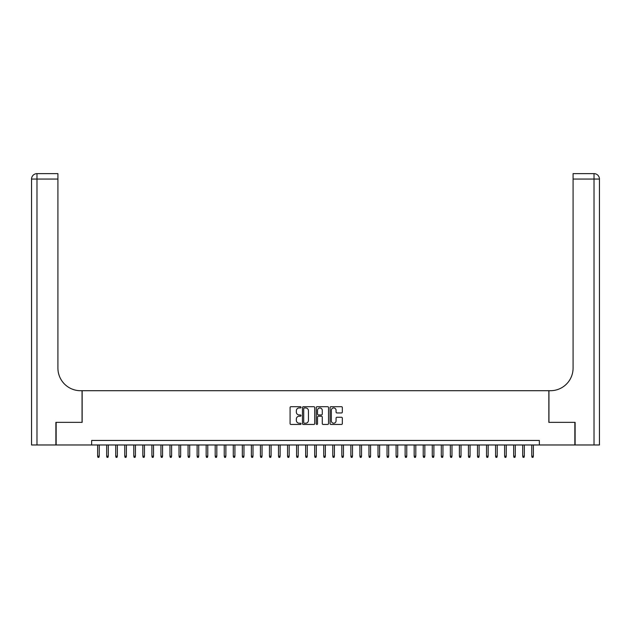 <?xml version="1.0" encoding="UTF-8"?>
<svg xmlns="http://www.w3.org/2000/svg" width="631" height="631" viewBox="0 0 631 631"><rect width="100%" height="100%" fill="white"/><g stroke="black" fill="none" stroke-linecap="round" stroke-linejoin="round"><path stroke-width="0.95" d="M301.026 407.318A0.623 0.623 0 0 0 300.411 406.695L290.978 406.695A0.891 0.891 0 0 0 290.086 407.587L290.086 423.567A0.891 0.891 0 0 0 290.978 424.458L300.411 424.458A0.623 0.623 0 0 0 301.026 423.835A0.623 0.623 0 0 0 300.411 423.212L299.189 423.212A2.839 2.839 0 0 1 296.349 420.372L296.349 419.039A2.839 2.839 0 0 1 299.189 416.2L300.411 416.2A0.623 0.623 0 0 0 301.026 415.577A0.623 0.623 0 0 0 300.411 414.953L299.189 414.953A2.839 2.839 0 0 1 296.349 412.114L296.349 410.781A2.839 2.839 0 0 1 299.189 407.942L300.411 407.942A0.623 0.623 0 0 0 301.026 407.318M341.442 412.958A0.891 0.891 0 0 0 342.333 412.067L342.333 407.587A0.891 0.891 0 0 0 341.442 406.695L330.967 406.695A0.891 0.891 0 0 0 330.084 407.587L330.084 423.567A0.891 0.891 0 0 0 330.967 424.458L341.442 424.458A0.891 0.891 0 0 0 342.333 423.567L342.333 418.148A0.891 0.891 0 0 0 341.442 417.265L336.962 417.265A0.891 0.891 0 0 0 336.071 418.148L336.071 420.838A2.374 2.374 0 0 1 333.696 423.212A2.374 2.374 0 0 1 331.322 420.838L331.322 410.316A2.374 2.374 0 0 1 333.696 407.942A2.374 2.374 0 0 1 336.071 410.316L336.071 412.067A0.891 0.891 0 0 0 336.962 412.958L341.442 412.958M91.653 444.973L56.151 444.973L56.151 422.36L82.156 422.36L82.156 390.707L548.844 390.707L548.844 422.36L574.849 422.36L574.849 444.973L539.347 444.973L539.347 440.446L91.653 440.446L91.653 444.973L539.347 444.973M314.727 407.587A0.891 0.891 0 0 0 313.836 406.695L303.361 406.695A0.891 0.891 0 0 0 302.47 407.587L302.47 423.567A0.891 0.891 0 0 0 303.361 424.458L313.836 424.458A0.891 0.891 0 0 0 314.727 423.567L314.727 407.587M317.164 406.695L327.639 406.695A0.891 0.891 0 0 1 328.53 407.587L328.53 423.567A0.891 0.891 0 0 1 327.639 424.458L323.159 424.458A0.891 0.891 0 0 1 322.267 423.567L322.267 417.083A0.891 0.891 0 0 0 321.384 416.2L318.41 416.2A0.891 0.891 0 0 0 317.519 417.083L317.519 423.835A0.623 0.623 0 0 1 316.896 424.458A0.623 0.623 0 0 1 316.273 423.835L316.273 407.587A0.891 0.891 0 0 1 317.164 406.695M304.339 407.942A0.623 0.623 0 0 0 303.716 408.565L303.716 422.589A0.623 0.623 0 0 0 304.339 423.212L305.625 423.212A2.839 2.839 0 0 0 308.464 420.372L308.464 410.781A2.839 2.839 0 0 0 305.625 407.942L304.339 407.942M322.267 410.363A2.374 2.374 0 0 0 319.893 407.989A2.374 2.374 0 0 0 317.519 410.363L317.519 414.07A0.891 0.891 0 0 0 318.41 414.953L321.384 414.953A0.891 0.891 0 0 0 322.267 414.07L322.267 410.363M99.248 456.189L98.886 457.365L97.979 457.365L97.616 456.189L99.248 456.189L99.248 444.973M97.616 456.189L97.616 444.973M55.883 422.36L82.062 422.36L82.062 390.707L80.523 390.707A22.613 22.613 0 0 1 57.918 368.094L57.918 179.062L36.977 179.062L36.977 444.973L55.883 444.973L55.883 422.36M36.977 444.973L31.55 444.973L31.55 179.062A5.427 5.427 0 0 1 36.977 173.635L57.918 173.635L57.918 179.062M57.918 173.635L36.977 173.635A5.427 5.427 0 0 0 31.55 179.062L36.977 179.062L36.977 173.635M80.523 390.707A22.613 22.613 0 0 1 57.918 368.094M575.117 422.36L548.938 422.36L548.938 390.707L550.477 390.707A22.613 22.613 0 0 0 573.082 368.094L573.082 173.635L594.023 173.635A5.427 5.427 0 0 1 599.45 179.062L599.45 444.973L575.117 444.973L575.117 422.36M550.477 390.707A22.613 22.613 0 0 0 573.082 368.094M108.295 456.189L107.933 457.365L107.025 457.365L106.663 456.189L108.295 456.189L108.295 444.973M106.663 456.189L106.663 444.973M117.334 456.189L116.972 457.365L116.072 457.365L115.71 456.189L117.334 456.189L117.334 444.973M115.71 456.189L115.71 444.973M126.381 456.189L126.019 457.365L125.112 457.365L124.757 456.189L126.381 456.189L126.381 444.973M124.757 456.189L124.757 444.973M135.428 456.189L135.066 457.365L134.158 457.365L133.796 456.189L135.428 456.189L135.428 444.973M133.796 456.189L133.796 444.973M144.467 456.189L144.105 457.365L143.205 457.365L142.843 456.189L144.467 456.189L144.467 444.973M142.843 456.189L142.843 444.973M153.514 456.189L153.152 457.365L152.245 457.365L151.89 456.189L153.514 456.189L153.514 444.973M151.89 456.189L151.89 444.973M162.561 456.189L162.199 457.365L161.291 457.365L160.929 456.189L162.561 456.189L162.561 444.973M160.929 456.189L160.929 444.973M171.6 456.189L171.238 457.365L170.338 457.365L169.976 456.189L171.6 456.189L171.6 444.973M169.976 456.189L169.976 444.973M180.647 456.189L180.285 457.365L179.378 457.365L179.023 456.189L180.647 456.189L180.647 444.973M179.023 456.189L179.023 444.973M189.694 456.189L189.332 457.365L188.424 457.365L188.062 456.189L189.694 456.189L189.694 444.973M188.062 456.189L188.062 444.973M198.733 456.189L198.379 457.365L197.471 457.365L197.109 456.189L198.733 456.189L198.733 444.973M197.109 456.189L197.109 444.973M207.78 456.189L207.418 457.365L206.518 457.365L206.156 456.189L207.78 456.189L207.78 444.973M206.156 456.189L206.156 444.973M216.827 456.189L216.465 457.365L215.557 457.365L215.195 456.189L216.827 456.189L216.827 444.973M215.195 456.189L215.195 444.973M225.866 456.189L225.512 457.365L224.604 457.365L224.242 456.189L225.866 456.189L225.866 444.973M224.242 456.189L224.242 444.973M234.913 456.189L234.551 457.365L233.651 457.365L233.289 456.189L234.913 456.189L234.913 444.973M233.289 456.189L233.289 444.973M243.96 456.189L243.598 457.365L242.69 457.365L242.328 456.189L243.96 456.189L243.96 444.973M242.328 456.189L242.328 444.973M252.999 456.189L252.645 457.365L251.737 457.365L251.375 456.189L252.999 456.189L252.999 444.973M251.375 456.189L251.375 444.973M262.046 456.189L261.684 457.365L260.784 457.365L260.422 456.189L262.046 456.189L262.046 444.973M260.422 456.189L260.422 444.973M271.093 456.189L270.731 457.365L269.823 457.365L269.461 456.189L271.093 456.189L271.093 444.973M269.461 456.189L269.461 444.973M280.132 456.189L279.778 457.365L278.87 457.365L278.508 456.189L280.132 456.189L280.132 444.973M278.508 456.189L278.508 444.973M289.179 456.189L288.817 457.365L287.917 457.365L287.555 456.189L289.179 456.189L289.179 444.973M287.555 456.189L287.555 444.973M298.226 456.189L297.864 457.365L296.956 457.365L296.594 456.189L298.226 456.189L298.226 444.973M296.594 456.189L296.594 444.973M307.273 456.189L306.911 457.365L306.003 457.365L305.641 456.189L307.273 456.189L307.273 444.973M305.641 456.189L305.641 444.973M316.312 456.189L315.95 457.365L315.05 457.365L314.688 456.189L316.312 456.189L316.312 444.973M314.688 456.189L314.688 444.973M325.359 456.189L324.997 457.365L324.089 457.365L323.727 456.189L325.359 456.189L325.359 444.973M323.727 456.189L323.727 444.973M334.406 456.189L334.044 457.365L333.136 457.365L332.774 456.189L334.406 456.189L334.406 444.973M332.774 456.189L332.774 444.973M343.445 456.189L343.083 457.365L342.183 457.365L341.821 456.189L343.445 456.189L343.445 444.973M341.821 456.189L341.821 444.973M352.492 456.189L352.13 457.365L351.222 457.365L350.868 456.189L352.492 456.189L352.492 444.973M350.868 456.189L350.868 444.973M361.539 456.189L361.177 457.365L360.269 457.365L359.907 456.189L361.539 456.189L361.539 444.973M359.907 456.189L359.907 444.973M370.578 456.189L370.216 457.365L369.316 457.365L368.954 456.189L370.578 456.189L370.578 444.973M368.954 456.189L368.954 444.973M379.625 456.189L379.263 457.365L378.355 457.365L378.001 456.189L379.625 456.189L379.625 444.973M378.001 456.189L378.001 444.973M388.672 456.189L388.31 457.365L387.402 457.365L387.04 456.189L388.672 456.189L388.672 444.973M387.04 456.189L387.04 444.973M397.711 456.189L397.349 457.365L396.449 457.365L396.087 456.189L397.711 456.189L397.711 444.973M396.087 456.189L396.087 444.973M406.758 456.189L406.396 457.365L405.488 457.365L405.134 456.189L406.758 456.189L406.758 444.973M405.134 456.189L405.134 444.973M415.805 456.189L415.443 457.365L414.535 457.365L414.173 456.189L415.805 456.189L415.805 444.973M414.173 456.189L414.173 444.973M424.844 456.189L424.482 457.365L423.582 457.365L423.22 456.189L424.844 456.189L424.844 444.973M423.22 456.189L423.22 444.973M433.891 456.189L433.529 457.365L432.621 457.365L432.267 456.189L433.891 456.189L433.891 444.973M432.267 456.189L432.267 444.973M442.938 456.189L442.576 457.365L441.668 457.365L441.306 456.189L442.938 456.189L442.938 444.973M441.306 456.189L441.306 444.973M451.977 456.189L451.622 457.365L450.715 457.365L450.353 456.189L451.977 456.189L451.977 444.973M450.353 456.189L450.353 444.973M461.024 456.189L460.662 457.365L459.762 457.365L459.4 456.189L461.024 456.189L461.024 444.973M459.4 456.189L459.4 444.973M470.071 456.189L469.709 457.365L468.801 457.365L468.439 456.189L470.071 456.189L470.071 444.973M468.439 456.189L468.439 444.973M479.11 456.189L478.755 457.365L477.848 457.365L477.486 456.189L479.11 456.189L479.11 444.973M477.486 456.189L477.486 444.973M488.157 456.189L487.795 457.365L486.895 457.365L486.533 456.189L488.157 456.189L488.157 444.973M486.533 456.189L486.533 444.973M497.204 456.189L496.842 457.365L495.934 457.365L495.572 456.189L497.204 456.189L497.204 444.973M495.572 456.189L495.572 444.973M506.243 456.189L505.888 457.365L504.981 457.365L504.619 456.189L506.243 456.189L506.243 444.973M504.619 456.189L504.619 444.973M515.29 456.189L514.928 457.365L514.028 457.365L513.666 456.189L515.29 456.189L515.29 444.973M513.666 456.189L513.666 444.973M524.337 456.189L523.975 457.365L523.067 457.365L522.705 456.189L524.337 456.189L524.337 444.973M522.705 456.189L522.705 444.973M533.384 456.189L533.021 457.365L532.114 457.365L531.752 456.189L533.384 456.189L533.384 444.973M531.752 456.189L531.752 444.973M594.023 444.973L594.023 179.062L573.082 179.062M594.023 173.635L594.023 179.062L599.45 179.062"/></g></svg>
